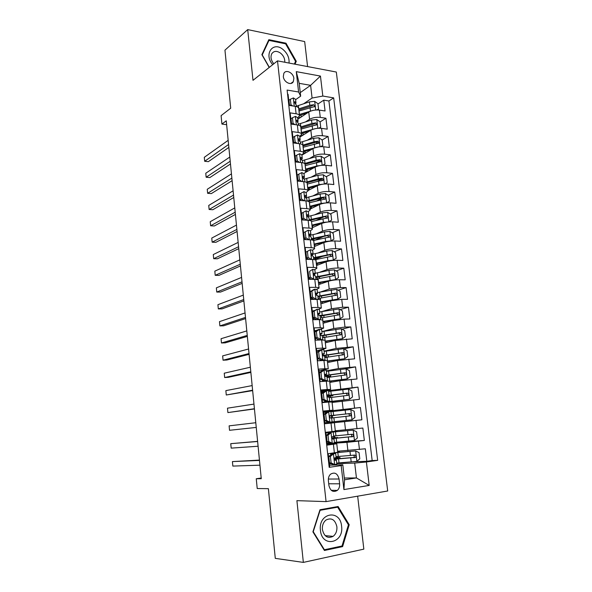<?xml version="1.0" encoding="UTF-8"?>
<svg xmlns="http://www.w3.org/2000/svg" width="592" height="592" viewBox="0 0 592 592"><rect width="100%" height="100%" fill="white"/><g stroke="black" fill="none" stroke-linecap="round" stroke-linejoin="round"><path stroke-width="0.89" d="M283.324 76.56C283.716 82.17 291.264 85.966 293.314 81.644L293.861 78.44C293.469 72.853 285.906 69.012 283.842 73.408L283.324 76.56M307.588 66.585L304.673 41.573L247.7 29.6L224.953 50.165L230.702 108.21L221.105 115.632L221.919 124.068L226.632 124.697M387.701 490.99L336.323 72.039L277.507 60.865L326.074 501.616L387.701 490.99M326.074 501.616L296.903 500.647L303.348 562.4L363.836 549.139L357.664 496.17M303.348 562.4L275.287 558.367L268.383 488.666L257.217 488.533L256.262 478.736L261.264 478.699L226.255 120.805L221.919 124.068M287.564 94.187L288.06 94.269L289.303 105.42L295.253 106.345L296.089 113.775C298.25 114.13 299.389 114.804 299.515 115.78L297.687 117.956M296.089 113.775L290.139 112.88L291.397 124.12L297.354 124.956L298.198 132.445C300.366 132.771 301.506 133.392 301.617 134.325L299.774 136.382M298.198 132.445L292.233 131.646L293.499 142.968L299.471 143.723L300.322 151.271C302.49 151.559 303.629 152.137 303.74 153.01L301.876 154.949M300.322 151.271L294.342 150.553L295.623 161.971L301.609 162.63L302.468 170.244C304.643 170.496 305.783 171.029 305.879 171.843L303.992 173.671M302.468 170.244L296.474 169.615L297.761 181.13L303.763 181.7L304.628 189.366C306.804 189.588 307.944 190.076 308.04 190.824L306.131 192.541M304.628 189.366L298.62 188.841L299.915 200.444L305.931 200.917L306.804 208.65C308.987 208.835 310.127 209.272 310.215 209.968L308.269 211.566M306.804 208.65L300.788 208.214L302.09 219.913L308.121 220.298L309.002 228.09C311.185 228.238 312.324 228.623 312.406 229.259L310.408 230.754M309.002 228.09L302.963 227.75L304.281 239.545L310.326 239.834L311.214 247.693C313.405 247.796 314.537 248.137 314.618 248.707L312.524 250.105M311.214 247.693L305.169 247.449L306.493 259.34L312.546 259.525L313.442 267.451C315.64 267.525 316.772 267.813 316.846 268.317L314.611 269.634M313.442 267.451L307.381 267.303L308.721 279.298L314.789 279.387L315.691 287.372C317.897 287.409 319.029 287.645 319.088 288.089L316.639 289.333M315.691 287.372L309.616 287.327L310.97 299.419L317.053 299.404L317.963 307.463L321.352 308.018L318.54 309.224M317.963 307.463L311.873 307.522L313.235 319.717L319.332 319.599L320.25 327.716L323.639 328.116L320.191 329.33M320.25 327.716L314.145 327.879L315.521 340.178L321.634 339.949L322.559 348.14L325.94 348.377L316.698 350.738M322.559 348.14L316.439 348.407L317.823 360.809L323.95 360.476L324.882 368.742L328.257 368.809L318.94 370.792M324.882 368.742L318.755 369.112L320.146 381.618L326.288 381.181L327.228 389.506L330.602 389.41L321.197 391.009M327.228 389.506L321.086 389.987L322.492 402.604L328.641 402.057L329.589 410.456L332.963 410.189L323.476 411.388M329.589 410.456L323.432 411.048L324.853 423.768L331.024 423.11L331.979 431.583L335.338 431.139L334.384 422.74L331.024 423.11M331.979 431.583L325.807 432.286L327.235 445.11L336.774 443.793L327.154 444.355M337.625 451.23L365.331 448.788L366.818 461.309L353.883 461.745M327.08 443.682L346.949 442.357L364.339 440.47L334.413 442.505M364.339 440.47L362.859 428.053L335.301 430.798M330.721 411.484L330.669 411.026L323.506 411.714L360.41 407.496L361.875 419.809L332.008 422.851M360.41 407.496L330.684 411.122M332.082 402.464L359.433 399.319L357.975 387.101L336.663 390.424M329.803 382.425L339.815 380.708L357.013 378.991L355.563 366.877L345.114 368.86M327.546 362.548L337.477 360.498L354.608 358.833L353.172 346.816L343.959 348.873M325.304 342.827L335.161 340.452L352.225 338.839L350.804 326.917L342.05 329.167M323.084 323.262L332.859 320.568L344.07 319.118L349.857 318.999L348.451 307.181L340.119 309.609M320.879 303.859L330.58 300.84L341.739 299.345L347.511 299.33L346.12 287.601L338.158 290.191M318.696 284.604L328.316 281.274C331.564 280.29 335.264 279.779 339.423 279.735L345.188 279.816L343.804 268.176L336.182 270.914M321.404 276.212L318.844 277.137M316.52 265.505L326.074 261.864C329.293 260.798 332.978 260.273 337.129 260.28L342.879 260.45L341.503 248.914L334.191 251.785M322.869 256.232L316.905 258.571M314.367 246.553L323.846 242.616C327.043 241.462 330.713 240.922 334.85 240.981L340.592 241.247L339.231 229.8L332.193 232.797M323.558 236.482L314.929 240.16L312.82 239.76L312.872 240.211M312.236 227.75L321.634 223.517C324.808 222.281 328.464 221.726 332.593 221.837L338.321 222.192L336.966 210.833L330.188 213.956M323.691 216.946L316.187 220.402M310.112 209.094L319.443 204.566C322.596 203.256 326.236 202.679 330.351 202.841L336.071 203.293L334.724 192.023L328.183 195.256M322.966 197.832L316.89 200.836M308.01 190.58L317.268 185.77C320.398 184.378 324.016 183.786 328.123 184.001L333.836 184.541L332.497 173.36L326.177 176.697M321.367 179.235L317.134 181.47M305.768 172.302L315.114 167.114C318.222 165.649 321.826 165.042 325.918 165.309L331.616 165.938L330.292 154.838L324.172 158.279M319.51 160.891L316.979 162.319M301.898 155.141L312.968 148.607C316.061 147.06 319.643 146.446 323.735 146.764L329.418 147.475L328.101 136.463L322.166 140.001M317.556 142.739L316.15 143.582M299.855 137.115L310.844 130.247C313.915 128.627 317.482 127.998 321.56 128.36L327.228 129.16L325.933 118.237L320.08 121.915M315.543 124.764L314.966 125.127M311.044 291.227L310.09 291.553M314.411 310.474L312.273 311.126M317.497 330.047L314.478 330.854M334.384 422.74L324.845 423.702M339.616 483.812L339.068 478.995C337.558 473.415 334.709 471.817 330.528 474.214C328.878 475.835 328.168 477.981 328.382 480.652L328.923 485.514C330.403 491.049 333.215 492.67 337.359 490.383C339.09 488.748 339.838 486.557 339.616 483.812L328.73 483.782M300.255 92.618L310.608 85.329L299.197 83.339L300.662 96.156L298.597 91.997L287.105 90.065L329.189 467.332L341.184 465.601L342.805 464.787L329.478 465.179M298.597 91.997L296.274 71.632L320.45 76.079L322.825 96.059L333.666 97.88L377.659 460.354L366.404 461.975L369.193 485.425L343.915 489.584L341.184 465.601M305.635 121.848L309.579 119.303C312.635 117.638 316.195 116.994 320.265 117.386L325.933 118.237M297.828 119.221L308.743 112.029L309.579 119.303M307.522 140.119L311.695 137.573C314.766 135.982 318.348 135.361 322.425 135.701L328.101 136.463M309.394 158.545L313.827 155.992C316.92 154.482 320.516 153.868 324.608 154.164L330.292 154.838M311.244 177.119L315.973 174.559C319.088 173.123 322.699 172.524 326.799 172.768L332.497 173.36M313.057 195.841L318.133 193.266C321.278 191.912 324.904 191.327 329.011 191.519L334.724 192.023M314.818 214.718L320.316 212.128C323.484 210.848 327.124 210.278 331.246 210.419L336.966 210.833M316.52 233.751L322.514 231.139C325.704 229.94 329.359 229.385 333.496 229.474L339.231 229.8M318.119 252.954L324.734 250.298C327.938 249.18 331.616 248.64 335.76 248.677L341.503 248.914M319.569 272.327L326.969 269.612C330.195 268.576 333.888 268.058 338.047 268.043L343.804 268.176M320.805 291.878L329.219 289.081L340.348 287.557L346.12 287.601M321.693 311.621L331.49 308.713L342.672 307.233L348.451 307.181M325.149 341.429L342.428 338.683L345.38 336.582L344.677 330.625L341.258 328.73L321.87 331.638L333.777 328.501L345.01 327.065L350.804 326.917M324.083 351.174L336.086 348.451L353.172 346.816M326.31 370.888L338.409 368.564L355.563 366.877M321.301 391.904L324.364 391.423M326.407 390.816L323.299 393.169L321.722 393.414L324.83 391.068L357.975 387.101M331.905 421.933L332.008 422.866L324.838 423.635L344.551 421.637L345.506 429.903M366.818 461.309L372.161 460.546L328.915 100.988L323.772 100.144L317.971 103.992M308.743 112.029C311.784 110.334 315.344 109.69 319.406 110.105L325.067 110.985L323.772 100.144M361.875 419.809L344.551 421.637M329.122 466.718L329.64 466.644L328.197 453.701L337.743 452.266L336.781 443.808M300.662 96.156L295.615 99.671M342.805 464.787L344.522 479.801L356.436 477.936L354.704 463.077L366.404 461.975M344.315 478.025L356.436 477.936L369.193 485.425M329.337 463.884L331.291 463.817M336.804 463.647L354.704 463.077M247.7 29.6L252.999 80.334L277.507 60.865M261.198 478.018L256.262 478.736M303.74 103.711L312.088 98.035L310.608 85.329L320.45 76.079M372.161 460.546L377.659 460.354M336.715 457.927L337.418 457.749L336.004 458.03L335.938 457.586M301.661 114.796L300.973 115.255M330.395 443.216L327.073 443.623M334.443 437.902L335.153 437.784L333.74 437.991L333.548 436.43M334.406 442.402L354.364 440.522L357.339 438.05L356.606 431.842L353.143 430.147L327.073 432.604L332.985 431.464M331.453 417.959L331.202 415.739M323.632 391.793L321.308 391.978M329.1 397.136L328.974 396.041M332.031 402.042L328.641 402.057M330.595 389.395L329.663 381.152L326.288 381.181M328.257 368.786L327.332 360.617L323.95 360.476M325.933 348.348L325.015 340.252L321.634 339.949M323.632 328.072L322.721 320.057L319.332 319.599M321.345 307.966L320.442 300.026C320.39 299.619 319.258 299.419 317.053 299.404M319.081 288.03L318.185 280.157C318.126 279.69 316.994 279.431 314.789 279.387M316.838 268.25L315.95 260.45C315.876 259.925 314.744 259.614 312.546 259.525M314.604 248.633L313.73 240.907C313.649 240.315 312.517 239.952 310.326 239.834M328.479 221.948L323.387 222.363L311.999 225.101L311.525 221.534C311.444 220.868 310.304 220.461 308.121 220.298M310.201 209.879L309.342 202.294C309.246 201.576 308.114 201.117 305.931 200.917M308.025 190.728L307.174 183.217C307.078 182.44 305.938 181.929 303.763 181.7M305.872 171.739L305.028 164.287C304.917 163.451 303.777 162.904 301.609 162.63M303.733 152.891L302.889 145.514C302.778 144.626 301.639 144.026 299.471 143.723M301.609 134.199L300.773 126.888C300.655 125.941 299.515 125.297 297.354 124.956M328.915 100.988L333.666 97.88M322.825 96.059L312.088 98.035M299.5 115.655L298.679 108.41C298.553 107.404 297.406 106.715 295.253 106.345M344.522 479.801L343.915 489.584M296.274 71.632L299.197 83.339M349.221 524.741L338.106 506.515L319.983 509.749L312.902 531.845L324.416 550.479L342.613 546.601L349.221 524.741L348.333 524.682M295.008 64.188L296.274 61.294L285.995 43.201L268.835 39.671L261.871 54.671L269.205 67.466M340.363 546.357L342.613 546.601M285.307 43.764L285.995 43.201M295.223 62.101L296.274 61.294M330.388 456.454L328.775 456.528L331.823 454.012L333.518 453.872L330.388 456.454L331.106 462.877L334.717 464.535L336.855 464.076L336.397 460.051L334.517 459.71M334.717 464.535L333.007 464.55L329.492 462.929L331.106 462.877M331.446 463.832L329.33 463.825M331.897 453.953L332.956 453.753L330.314 453.42M333.518 453.872L335.657 453.472L332.571 453.124M328.775 456.528L329.492 462.929M259.444 460.088L232.419 461.59L259.474 460.428M232.419 461.59L232.841 466.089L259.94 465.179M335.657 453.479L336.108 457.498L334.702 457.979C334.147 459.2 334.369 459.977 335.361 460.31L336.397 460.043M336.744 463.085L356.806 461.397L359.788 458.844L359.048 452.591L355.585 450.934L335.531 452.725M355.585 450.934L336.996 452.488M337.662 451.607L339.268 451.282L337.632 451.289M336.693 457.727L335.96 457.757M336.759 456.602L337.307 457.438L339.978 457.483L337.573 457.964L337.684 458.889M334.369 459.259L355.489 457.387C356.251 456.18 355.984 455.411 354.675 455.078L336.012 456.654M336.004 458.03L334.517 458.245M353.468 455.218C354.438 455.833 354.541 456.58 353.772 457.453L334.347 459.059M334.428 458.452L337.573 457.964M320.42 530.314C321.922 548.111 344.167 543.345 341.591 526.17C340.252 508.831 318.104 512.746 320.42 530.314M322.396 529.529C324.12 536.559 327.687 538.838 333.104 536.359C335.916 534.117 337.174 530.898 336.878 526.702C335.109 519.613 331.49 517.386 326.014 520.028C323.321 522.262 322.115 525.43 322.396 529.529M337.655 507.174L348.429 524.83L342.013 546.002L324.394 549.746L313.249 531.712L320.102 510.311L337.655 507.174L335.028 507.063M323.935 549.694L324.394 549.746M289.029 63.055C289.451 57.875 287.453 53.361 283.028 49.506C272.942 40.841 263.477 54.375 272.734 64.661M284.759 62.241C284.959 58.756 283.583 55.737 280.623 53.176C276.804 50.594 273.83 50.808 271.706 53.828C270.337 57.024 271.032 60.347 273.815 63.803M268.183 41.077L268.968 40.411L285.596 43.823L295.549 61.353L294.357 64.069M269.345 67.355L262.226 54.938L268.968 40.411M328.005 435.179L326.407 435.312L329.522 432.811L331.128 432.678L328.005 435.179L328.715 441.543L332.319 443.253L334.458 442.905L334.006 438.909L332.401 438.864M332.319 443.253L330.706 443.364L327.117 441.654L328.715 441.543M330.158 443.097L327.021 443.156M329.522 432.811L325.874 432.893M331.128 432.678L325.866 432.841M326.407 435.312L327.117 441.654M257.609 441.373L230.762 443.66L257.624 441.506M230.762 443.66L231.176 448.129L258.09 446.227M333.266 432.389L333.718 436.378L332.282 436.785C331.757 437.984 331.986 438.753 332.97 439.086L334.006 438.909M325.644 414.082L324.053 414.274L327.087 411.914L328.76 411.662L325.644 414.082L326.347 420.394L329.936 422.148L332.082 421.918L331.638 417.945L330.588 418.048C329.626 417.708 329.396 416.953 329.885 415.776L348.029 413.778C349.443 414.03 349.768 414.77 349.014 415.984L350.693 415.799C351.374 414.629 351.086 413.882 349.828 413.571L329.929 415.725M329.936 422.148L324.734 422.666M328.76 411.662L330.906 411.484L331.35 415.443L329.885 415.776M326.999 411.98L323.595 412.476M324.053 414.274L324.756 420.564L326.347 420.394M328.345 422.311L324.756 420.564M229.526 430.295L256.247 427.424L229.526 430.295L229.119 425.855L255.788 422.725M330.04 415.636L331.35 415.443M323.299 393.169L324.002 399.422L327.583 401.221L329.729 401.095L322.47 402.427M327.583 401.221L322.462 402.331M324.053 391.652L321.33 392.23M321.722 393.414L322.425 399.652L324.002 399.422M326 401.443L322.425 399.652M254.419 408.732L227.89 412.587L227.483 408.177L253.968 404.092M327.354 395.182L329.004 394.679L327.509 394.938C327.043 396.092 327.287 396.832 328.234 397.18L329.285 397.165L329.729 401.095M254.442 408.954L227.89 412.587M320.975 372.42L319.414 372.723L322.44 370.511L324.076 370.155L320.975 372.42L321.671 378.628L325.237 380.464L327.391 380.456L325.519 381.233M325.237 380.464L323.669 380.737L324.727 380.737L323.136 381.403M324.076 370.155L326.229 370.2L326.673 374.077M320.664 371.806L319.088 372.146M319.414 372.723L320.102 378.91L321.671 378.628M323.669 380.737L320.102 378.91M252.606 390.202L226.27 395.005L225.863 390.624L252.155 385.584M324.897 374.921L326.673 374.092L325.156 374.27C324.719 375.402 324.964 376.135 325.896 376.482L326.954 376.549L327.391 380.441M252.643 390.616L226.27 395.005M353.143 430.147L329.663 432.338L336.996 431.361L333.007 431.679M333.037 431.812L334.458 431.627L333.015 431.738M334.436 437.814L337.699 437.518L335.294 437.873L335.346 438.302M334.465 436.526L335.301 437.658M332.216 438.642L353.084 436.504C353.801 435.312 353.52 434.558 352.24 434.239L333.681 436.023M333.74 437.991L332.016 438.206M350.834 434.387C351.966 434.898 352.144 435.645 351.382 436.63L332.164 438.554M332.045 438.295L335.294 437.873M332.756 415.436L335.176 415.34L332.8 415.621L332.245 416.879L332.756 417.893M332.082 421.889L351.937 419.817L354.904 417.419L354.179 411.262L350.73 409.531L330.928 411.699M332.8 415.621L329.803 415.88M331.646 418.011L350.693 415.799M332.763 415.562L329.825 415.85M330.454 395.197L330.528 395.811L332.933 395.708L330.588 396.115L330.07 397.609M326.547 402.242L349.532 399.282L352.499 396.958L351.774 390.853L348.333 389.077L328.634 391.438M349.532 399.282L323.676 402.271M330.588 396.115L327.265 396.174M329.344 397.706L348.318 395.271C348.962 394.109 348.666 393.384 347.43 393.073L327.25 395.523M330.528 395.811L327.243 396.048M327.228 395.656L345.654 393.34C347.038 393.584 347.371 394.302 346.653 395.508L348.318 395.271M328.183 375.128L328.301 376.216L330.721 376.231L328.39 376.756L327.864 377.437M329.67 381.218L347.141 378.917L350.101 376.667L349.391 370.614L345.957 368.801L326.362 371.347M347.141 378.917L329.544 381.085M329.781 382.225L331.165 382.195M326.976 376.778L328.205 376.497L326.777 376.49M327.065 377.555L345.965 374.906C346.572 373.767 346.268 373.049 345.055 372.745L324.927 375.446M328.301 376.216L325.496 376.357M324.993 375.676L343.286 373.071C344.655 373.3 344.995 374.011 344.315 375.195M318.666 351.855L317.12 352.203L320.213 350.013L321.767 349.657L318.666 351.855L319.362 358.005L322.921 359.884L325.075 359.98L324.275 360.461M322.921 359.884L321.36 360.217L322.425 360.269L321.885 360.587M321.767 349.657L323.928 349.805L324.357 353.653M317.12 352.203L317.808 358.345L319.362 358.005M321.36 360.217L317.556 358.389M250.808 371.806L224.657 377.541L224.25 373.197L250.357 367.225M322.588 354.793L324.364 353.668L322.825 353.779C322.411 354.882 322.662 355.614 323.58 355.962L324.638 356.11L325.075 359.966M250.867 372.412L228.445 377.304L224.657 377.541M327.398 361.246L344.773 358.722L347.733 356.547L347.023 350.538L343.597 348.681L324.105 351.411M344.773 358.722L327.376 361.024M324.801 357.524L326.007 357.168L324.749 357.087M325.918 355.215L326.096 356.776L328.345 357.028M324.801 357.575L343.626 354.704C344.204 353.587 343.893 352.876 342.694 352.58L322.855 355.489M326.096 356.776L324.719 356.828M323.106 355.77L340.948 352.965C342.287 353.18 342.635 353.883 341.991 355.052L343.626 354.704M316.387 331.453L314.848 331.86L317.941 329.744L319.473 329.33L316.387 331.453L317.068 337.558L322.485 339.934M320.62 339.475L319.073 339.86L320.094 339.919M319.473 329.33L321.634 329.589L322.07 333.392L320.509 333.451C320.124 334.539 320.376 335.257 321.278 335.612L322.344 335.842L322.773 339.653M314.848 331.86L315.529 337.943L317.068 337.558M319.073 339.86L315.529 337.943M249.017 353.542L223.051 360.202L222.651 355.888L248.573 348.999M315.344 338.58L316.246 338.335M320.383 334.783L322.07 333.414M249.099 354.342L226.832 360.017L223.051 360.202M342.428 338.683L325.119 341.14M323.676 335.464L324.068 337.484M322.559 337.751L341.303 334.672C341.85 333.57 341.532 332.874 340.356 332.586L321.19 335.597M323.913 337.484L322.536 337.514M322.277 335.753L338.624 333.022L340.015 334.103M314.115 311.222L312.598 311.681L317.201 309.172L314.115 311.222L314.796 317.275L318.341 319.229L320.479 319.591M318.341 319.229L316.898 319.643M317.201 309.172L319.369 309.535L319.791 313.301L318.215 313.294L318.999 315.425L322.248 315.321L321.826 311.599L319.65 312.021M312.598 311.681L313.272 317.719L314.796 317.275M316.764 319.643L313.272 317.719M247.249 335.412L221.46 342.99L221.068 338.705L246.805 330.906M313.146 318.925L314.589 318.444M318.244 314.87L319.798 313.331M247.345 336.404L225.234 342.857L221.46 342.99M322.914 321.774L338.535 319.243L340.097 318.814L343.049 316.779L342.354 310.874L338.942 308.943L321.826 311.599M340.097 318.814L322.877 321.412M320.339 318.089L339.001 314.811C339.519 313.723 339.201 313.035 338.039 312.746L322.248 315.321M320.117 316.172L336.315 313.242L337.692 314.256M311.866 291.16L310.356 291.671L313.434 289.695L314.951 289.185L311.866 291.16L312.539 297.162L316.076 299.16L318.148 299.426M316.076 299.16L315.284 299.411M314.951 289.185L317.12 289.643L317.541 293.373M310.356 291.671L311.029 297.658L312.539 297.162M314.145 299.411L311.029 297.658M245.488 317.423L219.884 325.896L219.484 321.641L245.051 312.946M311.015 299.419L312.82 298.664M316.143 295.053L317.541 293.41L315.943 293.299L316.742 295.408L317.815 295.793L318.222 299.434M245.599 318.6L223.643 325.807L219.884 325.896M320.701 302.275L337.788 299.108L340.733 297.14L340.045 291.279L336.641 289.31L317.445 292.566M321.323 295.993L321.789 297.85M337.788 299.108L320.649 301.846M322.418 303.378L322.226 301.972M318.126 298.583L336.715 295.105C337.203 294.032 336.878 293.358 335.738 293.07L317.867 296.252M312.236 298.338L312.221 298.975M317.919 296.762L334.029 293.617L335.39 294.564M309.638 271.262L312.717 269.353L309.638 271.262L310.304 277.211L313.834 279.246L315.425 279.402M312.717 269.353L314.885 269.915L315.299 273.608M308.143 271.824L308.802 277.759L310.304 277.211M311.547 279.335L308.802 277.759M243.741 299.559L218.315 308.92L217.923 304.695L243.305 295.119M308.624 278.44L309.535 278.181M310.519 279.328L310.941 278.987M314.063 275.347L315.307 273.652L313.693 273.467L314.493 275.554L315.573 276.013L315.958 279.431M243.874 300.921L222.067 308.883L218.315 308.92M318.503 282.932L335.494 279.557L338.439 277.655L337.751 271.846L334.362 269.841L328.96 270.381L315.262 273.26M317.734 276.982L319.473 277.537L319.576 278.447M335.494 279.557L318.444 282.436M320.22 284.079L320.131 283.324L318.903 282.843M315.936 279.232L334.443 275.554C334.909 274.503 334.584 273.837 333.451 273.556L315.677 276.915M310.585 278.788L310.038 279.32M315.743 277.507L331.757 274.155L333.104 275.043M310.497 249.683L305.938 252.133L310.497 249.683L312.672 250.349L313.087 254.005M307.426 251.526L308.092 257.424L311.599 259.496M305.938 252.133L306.597 258.023L308.092 257.424M308.965 259.414L306.597 258.023M242.002 281.829L216.753 292.063L216.369 287.86L241.573 277.419M306.552 259.34L308.025 258.859M307.107 258.327L306.412 258.623M311.999 255.759L313.087 254.057L311.459 253.79L312.273 255.862L313.353 256.395L313.716 259.599M242.158 283.368L220.505 292.071L216.753 292.063M332.23 260.532L336.16 258.327L335.479 252.562L332.097 250.52L326.717 251.06L313.079 254.116M314.1 258.245L317.386 259.2M330.38 260.798L316.32 263.736M333.222 260.162L327.835 260.695L316.261 263.174M318.037 264.927L316.365 264.106M314.826 259.77L332.193 256.166C332.637 255.13 332.304 254.471 331.187 254.19L313.508 257.742M313.582 258.408L329.507 254.849L330.832 255.677M308.299 230.177L303.763 232.604L308.299 230.177L310.474 230.939L310.881 234.558M305.235 231.946L305.894 237.806L309.172 239.775M303.763 232.604L304.414 238.45L305.894 237.806M306.412 239.649L304.414 238.45M240.285 264.232L215.207 275.317L214.822 271.151L239.856 259.851M305.413 239.05L304.406 239.553M309.942 236.297L310.889 234.61L309.801 233.995L309.239 234.277L310.067 236.334L311.155 236.941L311.488 239.923M240.448 265.949L218.944 275.376L215.207 275.317M330.395 241.159L333.895 239.153L333.222 233.433L329.848 231.361L324.49 231.886L310.585 235.224M311.459 239.656L312.82 239.76M330.972 240.922L325.6 241.455L314.086 244.074M324.823 242.261L314.16 244.696M315.484 244.378L314.204 245.066M315.751 245.976L314.256 245.547M313.486 240.507L329.959 236.933C330.38 235.912 330.04 235.261 328.945 234.987L311.355 238.717M311.436 239.457L326.081 235.897L327.28 235.697L328.575 236.474M306.116 210.826L301.594 213.238L306.116 210.826L308.291 211.684L308.698 215.273M303.06 212.528L303.711 218.337L306.76 220.209M301.594 213.238L302.246 219.033L303.711 218.337M303.866 220.032L302.246 219.033M238.576 246.753L213.668 258.689L213.29 254.553L238.147 242.409M307.892 216.961L308.706 215.325L307.618 214.644L307.048 214.918L307.877 216.953L308.965 217.634L309.283 220.416M238.761 248.647L217.405 258.8L213.668 258.689M328.73 221.83L331.653 220.135L330.987 214.459L327.62 212.343L322.285 212.868L308.151 216.48M321.826 223.428L312.014 225.811M313.427 225.448L312.132 226.847M313.124 227.35L312.162 227.136M311.592 221.519L327.739 217.856C328.138 216.85 327.798 216.206 326.717 215.932L309.216 219.839M309.749 220.49L323.868 216.901L325.06 216.694L326.34 217.419M303.955 191.63L299.448 194.028L303.955 191.63L306.131 192.585L306.538 196.137M300.899 193.266L301.55 199.03L304.369 200.799M299.448 194.028L300.092 199.77L301.55 199.03M301.35 200.555L300.092 199.77M236.874 229.407L212.143 242.18L211.766 238.065L236.452 225.093M305.842 197.772L306.545 196.196L305.45 195.441L304.865 195.715L305.709 197.735L306.804 198.49L307.093 201.058M237.081 231.472L215.865 242.328L212.143 242.18M309.801 206.312L321.19 203.419L326.51 202.901L329.433 201.265L328.767 195.634L325.408 193.488L320.094 194.006L305.975 197.809M319.199 204.684L309.882 207.067M310.622 206.86L311.503 207.57L310.075 208.761M309.394 202.753L325.541 198.927C325.918 197.935 325.57 197.306 324.505 197.032L320.509 197.58L307.189 201.073M308.602 201.487L321.678 198.061L322.862 197.839L324.113 198.527M298.76 174.166L297.317 174.966L297.961 180.671L299.404 179.879L298.76 174.166L301.809 172.59L303.992 173.634L304.384 177.156M299.404 179.879L301.994 181.529M298.849 181.233L297.961 180.671M235.194 212.188L210.626 225.774L210.249 221.697L234.772 207.896M303.785 178.747L304.392 177.223L303.296 176.394L302.704 176.668L303.555 178.673L304.651 179.494L304.917 181.862M235.409 214.422L214.341 225.974L210.626 225.774M324.497 184.008L327.228 182.543L326.569 176.949L323.217 174.773L317.919 175.284L304.414 179.073M323.772 184.075L319.007 184.63L307.677 187.657M316.676 186.073L307.773 188.471M307.781 188.567L309.335 189.891M307.278 184.127L318.592 181.071L322.573 180.516L323.35 180.146L322.314 178.273L318.333 178.836L306.071 182.173M307.004 182.773L319.502 179.361L320.686 179.139L321.907 179.776M296.636 155.208L295.208 156.059L295.837 161.72L297.273 160.883L296.636 155.208L299.678 153.705L301.861 154.838L302.253 158.323M297.273 160.883L299.641 162.415M296.363 162.06L295.837 161.72M233.522 195.086L209.124 209.487L208.747 205.431L233.1 190.831M301.728 159.87L302.268 158.397L301.165 157.502L300.566 157.768L301.417 159.759L302.519 160.647L302.764 162.815M233.751 197.491L212.831 209.731L209.124 209.487M322.514 165.272L325.038 163.962L324.386 158.419L321.042 156.207L315.765 156.717L302.512 160.595M321.042 165.42L316.838 165.982L305.576 169.142M314.234 167.603L305.679 170.022M325.038 163.962L322.618 165.264M305.738 170.585L307.352 171.421M305.176 165.642L321.182 161.52L320.139 159.67L316.172 160.232L304.569 163.54M305.028 164.332L317.349 160.809L318.518 160.58L319.717 161.179M294.527 136.412L293.114 137.307L293.743 142.916L295.156 142.036L294.527 136.412L297.569 134.969L299.752 136.19L300.144 139.645M295.156 142.036L297.302 143.449M231.857 178.103L207.629 193.31L207.252 189.285L231.442 173.878M299.678 141.148L300.151 139.719L299.041 138.757L298.442 139.024L299.3 141L300.403 141.954L300.625 143.923M232.108 180.678L211.329 193.599L207.629 193.31M320.553 146.683L322.862 145.528L322.218 140.03L318.881 137.788L313.627 138.291L300.447 142.332M318.341 146.92L303.489 150.775M311.851 149.273L303.592 151.715M322.862 145.528L320.842 146.668M302.408 154.638L302.978 154.246M303.711 152.743L305.035 153.291M303.097 147.297L319.029 143.035L317.978 141.207L314.034 141.784L302.786 145.129M302.956 146.069L315.203 142.406L316.372 142.161L317.549 142.724M291.789 124.179L293.062 123.336L292.441 117.756L295.467 116.38L297.658 117.682L298.042 121.108M293.062 123.336L294.986 124.623M292.441 117.756L291.035 118.696L291.641 124.157M230.207 161.246L206.142 177.237L205.772 173.241L229.8 157.058M297.635 122.581L298.057 121.19L296.947 120.161L296.333 120.42L298.301 123.402L298.509 125.186M230.473 163.984L209.834 177.578L206.142 177.237M318.622 128.242L320.709 127.243L320.065 121.782L316.742 119.51L311.503 120.006L298.398 124.202M315.662 128.582L301.417 132.549M309.527 131.076L301.535 133.548M320.709 127.243L319.081 128.227M300.965 136.419L300.433 135.96M301.446 134.976L302.638 135.376M301.025 129.1L316.898 124.697L315.839 122.892L311.91 123.469L300.78 126.925M300.899 127.946L314.248 123.898L315.839 122.892M299.818 136.767L300.262 136.856M289.932 105.517L290.99 104.784L290.369 99.249L293.395 97.932L295.578 99.33L295.963 102.719M290.99 104.784L292.685 105.946M290.369 99.249L288.97 100.233L289.555 105.457M228.571 144.515L204.669 161.283L204.299 157.309L228.164 140.348M295.608 104.155L295.97 102.808L294.86 101.713L294.239 101.965L296.222 105.006L296.4 106.59M228.852 147.408L208.347 161.66L204.669 161.283M316.713 109.949L318.57 109.098L317.934 103.681L314.618 101.373L309.401 101.868L296.363 106.212M300.877 115.048L301.187 117.009M313.02 110.401L299.367 114.463M307.241 113.02L299.485 115.521M298.753 118.615L297.717 118.208M298.901 117.053L300.24 117.63M298.975 111.044L314.774 106.501L313.716 104.717L309.801 105.302L298.731 108.884M298.849 109.964L312.132 105.768L313.716 104.717M318.57 109.098L317.275 109.942M310.844 130.247L311.695 137.573M312.968 148.607L313.827 155.992M315.114 167.114L315.973 174.559M317.268 185.77L318.133 193.266M319.443 204.566L320.316 212.128M321.634 223.517L322.514 231.139M323.846 242.616L324.734 250.298M326.074 261.864L326.969 269.612M328.316 281.274L329.219 289.081M330.58 300.84L331.49 308.713M332.859 320.568L333.777 328.501M335.161 340.452L336.086 348.451M337.477 360.498L338.409 368.564M339.815 380.708L340.755 388.84M342.176 401.087L343.123 409.287M346.949 442.357L347.911 450.69M358.478 441.203L359.462 449.565M319.406 110.105L320.265 117.386M321.56 128.36L322.425 135.701M323.735 146.764L324.608 154.164M325.918 165.309L326.799 172.768M328.123 184.001L329.011 191.519M330.351 202.841L331.246 210.419M332.593 221.837L333.496 229.474M334.85 240.981L335.76 248.677M337.129 260.28L338.047 268.043M339.423 279.735L340.348 287.557M341.739 299.345L342.672 307.233M344.07 319.118L345.01 327.065M346.424 339.046L347.371 347.067M348.792 359.144L349.746 367.232M351.182 379.405L352.144 387.56M353.594 399.837L354.564 408.058M356.029 420.438L357.006 428.726M333.422 444.34L334.384 452.88M328.353 479.054L339.068 478.995M333.437 453.938L334.628 464.498M330.758 454.893L330.595 453.442M356.88 461.331L355.666 450.978M338.284 456.484L337.84 452.54M339.016 462.922L338.572 458.97M350.442 455.5L349.983 451.533M351.197 461.997L350.738 458.016M353.15 457.668L354.971 457.594M335.953 457.72L337.551 457.498M331.046 432.737L332.23 443.208M328.382 433.729L328.271 432.715M328.678 411.721L329.848 422.103M327.117 422.422L327.036 421.674M326.029 412.735L325.97 412.165M326.333 390.875L327.494 401.176M324.823 401.953L324.69 400.784M324.002 370.207L325.149 380.419M322.522 381.448L322.366 380.071M354.438 440.455L353.232 430.192M335.938 435.816L335.494 431.908M336.663 442.202L336.219 438.287M348.029 434.669L347.571 430.732M348.777 441.107L348.318 437.162M350.723 436.866L352.529 436.733M352.011 419.758L350.819 409.568M333.607 415.325L333.17 411.447M334.332 421.659L333.888 417.774M345.632 414.015L345.173 410.108M346.372 420.401L345.913 416.487M348.029 413.778L349.828 413.571M349.606 399.223L348.422 389.122M331.165 401.457L331.209 401.857M331.298 394.997L330.861 391.149M332.016 401.28L331.579 397.424M343.249 393.532L342.805 389.654M343.989 399.859L343.538 395.981M345.654 393.34L347.43 393.073M326.984 376.852L328.39 376.756M347.215 378.858L346.046 368.846M329.011 374.832L328.575 371.021M329.714 381.063L329.285 377.245M340.896 373.212L340.444 369.371M341.621 379.494L341.177 375.639M343.286 373.071L345.055 372.745M321.693 349.709L322.832 359.84M320.191 360.683L320.065 359.529M344.847 358.663L343.686 348.732M326.74 354.83L326.31 351.049M327.443 361.016L327.006 357.228M338.557 353.054L338.113 349.25M339.275 359.285L338.831 355.466M340.948 352.965L342.694 352.58M319.399 329.381L320.531 339.423M317.882 340.089L317.778 339.157M342.502 338.631L341.347 328.782M324.483 334.998L324.053 331.246M325.178 341.125L324.756 337.366M336.234 333.067L335.797 329.293M336.952 339.246L336.515 335.457M338.624 333.022L340.356 332.586M317.127 309.224L318.252 319.184M315.595 319.665L315.514 318.955M340.171 318.762L339.024 308.987M321.456 315.869L321.678 317.823M322.936 321.404L322.514 317.675M333.932 313.242L333.496 309.49M334.643 319.369L334.206 315.61M336.315 313.242L338.039 312.746M314.877 289.229L315.987 299.108M313.323 299.419L313.264 298.916M316.084 293.144L316.468 293.018M337.862 299.056L336.73 289.362M319.251 296.429L319.465 298.294M320.028 295.8L319.613 292.108M320.716 301.831L320.294 298.131M331.653 293.573L331.217 289.858M332.356 299.656L331.927 295.926M334.029 293.617L335.738 293.07M312.643 269.397L313.745 279.195M313.79 273.349L314.226 273.186M335.568 279.505L334.443 269.885M317.068 277.145L317.268 278.921M317.83 276.434L317.416 272.771M318.511 282.421L318.089 278.751M329.389 274.066L328.96 270.381M330.084 280.097L329.655 276.397M331.757 274.155L333.451 273.556M310.423 249.728L311.518 259.444M311.525 253.709L312.006 253.509M333.296 260.11L332.179 250.571M314.922 258.29L315.085 259.703M315.647 257.224L315.233 253.591M316.32 263.159L315.906 259.518M327.139 254.715L326.717 251.06M327.835 260.695L327.406 257.032M329.507 254.849L331.187 254.19M308.225 230.221L309.298 239.782M309.276 234.232L309.801 233.995M331.046 240.877L329.936 231.413M313.479 238.162L313.072 234.558M314.152 244.059L313.738 240.441M324.912 235.52L324.49 231.886M325.6 241.455L325.178 237.814M327.28 235.697L328.945 234.987M306.042 210.87L307.1 220.231M307.048 214.911L307.618 214.644M328.804 221.793L327.709 212.402M311.333 219.255L310.926 215.68M322.699 216.472L322.285 212.868M323.387 222.363L322.966 218.751M325.06 216.694L326.717 215.932M303.881 191.675L304.91 200.836M304.85 195.752L305.45 195.441M326.584 202.856L325.496 193.54M309.202 200.496L308.802 196.951M309.86 206.297L309.453 202.738M320.509 197.58L320.094 194.006M321.19 203.419L320.768 199.837M322.862 197.839L324.505 197.032M301.735 172.635L302.741 181.603M302.667 176.742L303.296 176.394M324.379 184.023L323.299 174.825M307.085 181.885L306.686 178.362M307.744 187.642L307.337 184.112M318.333 178.836L317.919 175.284M319.007 184.63L318.592 181.071M320.686 179.139L322.314 178.273M299.604 153.742L300.595 162.519M300.507 157.886L301.165 157.502M322.181 165.294L321.123 156.266M304.991 163.414L304.591 159.921M305.635 169.127L305.243 165.627M316.172 160.232L315.765 156.717M316.838 165.982L316.431 162.46M318.518 160.58L320.139 159.67M297.495 135.006L298.457 143.59M298.375 139.172L299.041 138.757M320.006 146.72L318.97 137.84M302.904 145.092L302.512 141.629M303.548 150.753L303.156 147.282M314.034 141.784L313.627 138.291M314.692 147.489L314.285 143.989M316.372 142.161L317.978 141.207M295.393 116.409L296.34 124.816M296.259 120.613L296.947 120.161M317.845 128.294L316.824 119.569M300.344 136.811L300.255 136.079M300.84 126.91L300.447 123.469M301.476 132.527L301.091 129.086M311.91 123.469L311.503 120.006M312.561 129.13L312.162 125.659M293.314 97.969L294.246 106.19M294.157 102.201L294.86 101.713M315.706 110.001L314.7 101.432M298.316 118.903L298.25 118.348M298.79 108.861L298.405 105.45M299.426 114.441L299.034 111.022M309.801 105.302L309.401 101.868M310.452 110.919L310.053 107.478M290.835 83.465L293.314 81.644M332.016 401.857L332.956 410.182M311.525 221.519L312.398 229.178M331.246 490.302L337.359 490.383M339.386 452.295L339.268 451.289M340.111 458.711L339.978 457.498M353.772 457.453L355.489 457.387M335.945 457.623L337.307 457.438M325.171 535.634L333.104 536.359M329.004 394.672L328.56 390.757M337.766 438.08L337.699 437.525M351.382 436.637L353.084 436.504M333.696 437.762L335.035 437.599M332.933 395.7L332.845 394.901M333.629 401.776L333.555 401.169M330.713 376.216L330.551 374.788M331.394 382.151L331.261 381.004M344.315 375.202L345.965 374.906M328.516 356.88L328.279 354.837M329.122 362.223L328.982 361.002M326.259 337.122L326.029 335.05M326.865 342.45L326.725 341.17M339.83 335.042L341.303 334.672M320.494 319.51L320.072 315.736M324.016 317.408L323.787 315.418M324.631 322.84L324.483 321.493M337.751 315.159L339.001 314.811M312.036 298.227L312.088 298.671M335.612 295.452L336.715 295.105M309.808 278.336L309.919 279.313M333.451 275.902L334.443 275.554M307.648 258.993L307.685 259.377M331.283 256.514L332.193 256.166M329.115 237.288L329.959 236.933M326.954 218.211L327.739 217.856M311.496 207.503L311.399 206.66M324.793 199.289L325.541 198.927M309.438 189.47L309.276 188.049M322.655 180.516L323.35 180.146M307.381 171.406L307.174 169.578M320.531 161.882L321.182 161.52M305.302 153.136L305.087 151.249M318.415 143.397L319.029 143.035M303.237 135.006L303.015 133.067M316.32 125.06L316.898 124.697M314.234 106.863L314.774 106.501"/></g></svg>
